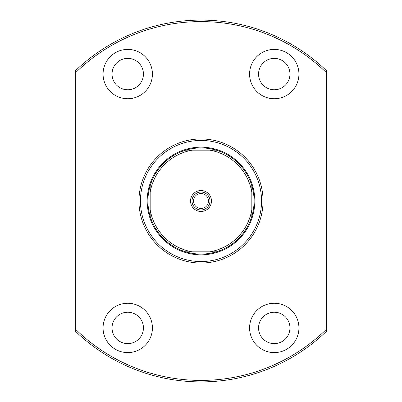 <?xml version="1.0" encoding="UTF-8"?>
<svg xmlns="http://www.w3.org/2000/svg" width="402" height="402" viewBox="0 0 402 402"><rect width="100%" height="100%" fill="white"/><g stroke="black" fill="none" stroke-linecap="round" stroke-linejoin="round"><path stroke-width="0.6" d="M201 211.467A10.467 10.467 0 0 1 190.533 201A10.467 10.467 0 0 1 201 190.533A10.467 10.467 0 0 1 211.467 201A10.467 10.467 0 0 1 201 211.467M201 192.03A8.97 8.97 0 0 0 192.03 201A8.97 8.97 0 0 0 201 209.97A8.97 8.97 0 0 0 209.97 201A8.97 8.97 0 0 0 201 192.03M208.477 201A7.477 7.477 0 0 0 201 193.523A7.477 7.477 0 0 0 193.523 201A7.477 7.477 0 0 0 201 208.477A7.477 7.477 0 0 0 208.477 201M186.226 251.833L185.734 251.833A53.074 53.074 0 0 1 150.167 216.266L150.167 209.749A51.577 51.577 0 0 0 192.251 251.833L185.734 251.833A53.074 53.074 0 0 0 216.266 251.833L215.773 251.833M201 147.177A53.823 53.823 0 0 1 254.823 201A53.823 53.823 0 0 1 201 254.823A53.823 53.823 0 0 1 147.177 201A53.823 53.823 0 0 1 201 147.177M215.773 150.167L216.266 150.167A53.074 53.074 0 0 0 185.734 150.167L216.266 150.167A53.074 53.074 0 0 1 251.833 185.734L251.833 216.266A53.074 53.074 0 0 0 251.833 185.734M251.833 215.773L251.833 216.266A53.074 53.074 0 0 1 216.266 251.833L192.251 251.833M150.167 209.749L150.167 185.734A53.074 53.074 0 0 1 185.734 150.167M150.167 186.226L150.167 185.734A53.074 53.074 0 0 0 150.167 216.266L150.167 215.773M209.749 251.833A51.577 51.577 0 0 0 251.833 209.749M251.833 192.251A51.577 51.577 0 0 0 209.749 150.167M192.251 150.167A51.577 51.577 0 0 0 150.167 192.251M201 263.044A62.044 62.044 0 0 1 138.956 201A62.044 62.044 0 0 1 201 138.956A62.044 62.044 0 0 1 263.044 201A62.044 62.044 0 0 1 201 263.044M201 140.449A60.551 60.551 0 0 0 140.449 201A60.551 60.551 0 0 0 201 261.551A60.551 60.551 0 0 0 261.551 201A60.551 60.551 0 0 0 201 140.449M127.741 312.233A15.698 15.698 0 0 0 112.047 327.931A15.698 15.698 0 0 0 127.741 343.625A15.698 15.698 0 0 0 143.439 327.931A15.698 15.698 0 0 0 127.741 312.233M127.741 58.375A15.698 15.698 0 0 0 112.047 74.069A15.698 15.698 0 0 0 127.741 89.767A15.698 15.698 0 0 0 143.439 74.069A15.698 15.698 0 0 0 127.741 58.375M274.259 58.375A15.698 15.698 0 0 0 258.561 74.069A15.698 15.698 0 0 0 274.259 89.767A15.698 15.698 0 0 0 289.953 74.069A15.698 15.698 0 0 0 274.259 58.375M274.259 312.233A15.698 15.698 0 0 0 258.561 327.931A15.698 15.698 0 0 0 274.259 343.625A15.698 15.698 0 0 0 289.953 327.931A15.698 15.698 0 0 0 274.259 312.233M274.259 303.259A24.668 24.668 0 0 0 249.587 327.931A24.668 24.668 0 0 0 274.259 352.599A24.668 24.668 0 0 0 298.927 327.931A24.668 24.668 0 0 0 274.259 303.259M274.259 49.401A24.668 24.668 0 0 0 249.587 74.069A24.668 24.668 0 0 0 274.259 98.741A24.668 24.668 0 0 0 298.927 74.069A24.668 24.668 0 0 0 274.259 49.401M127.741 49.401A24.668 24.668 0 0 0 103.073 74.069A24.668 24.668 0 0 0 127.741 98.741A24.668 24.668 0 0 0 152.413 74.069A24.668 24.668 0 0 0 127.741 49.401M127.741 303.259A24.668 24.668 0 0 0 103.073 327.931A24.668 24.668 0 0 0 127.741 352.599A24.668 24.668 0 0 0 152.413 327.931A24.668 24.668 0 0 0 127.741 303.259M75.415 72.878L75.415 70.792A180.9 180.9 0 0 1 326.585 70.792L326.585 72.878A179.403 179.403 0 0 0 75.415 72.878L75.415 329.122A179.403 179.403 0 0 0 326.585 329.122L326.585 331.208A180.9 180.9 0 0 1 75.415 331.208L75.415 329.122M326.585 72.878L326.585 329.122"/></g></svg>
